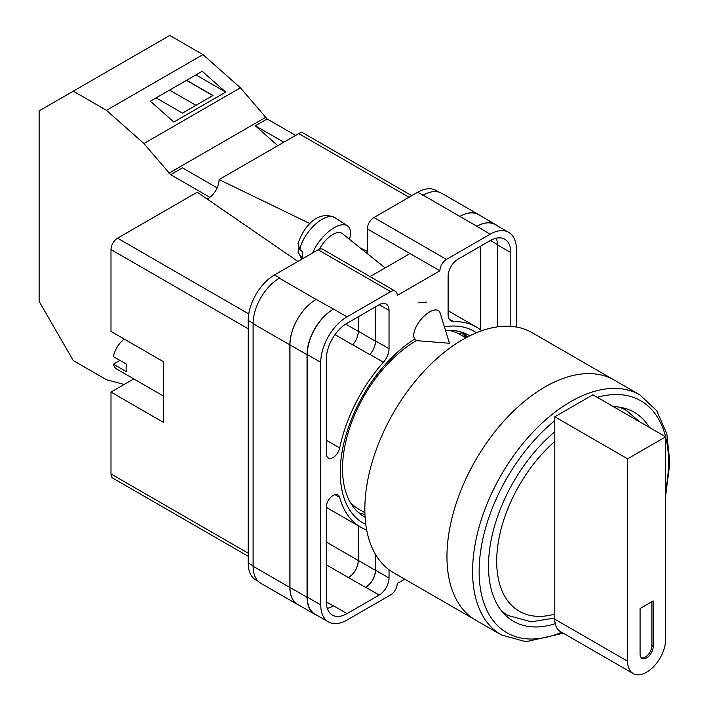 <?xml version="1.0" encoding="UTF-8"?>
<svg xmlns="http://www.w3.org/2000/svg" width="709" height="709" viewBox="0 0 709 709"><rect width="100%" height="100%" fill="white"/><g stroke="black" fill="none" stroke-linecap="round" stroke-linejoin="round"><path stroke-width="1.06" d="M365.782 524.43A110.764 63.952 -60 0 1 340.249 472.354A110.764 63.952 -60 0 1 414.579 339.124M444.392 326.849A110.764 63.952 -60 0 1 476.43 332.778M469.792 335.8A104.728 60.469 120 0 0 468.941 335.295A104.728 60.469 120 0 0 445.536 330.571M416.591 340.471A104.728 60.469 120 0 0 342.527 468.746A104.728 60.469 120 0 0 364.213 516.684A104.728 60.469 120 0 0 365.082 517.171M426.809 302.131L418.567 302.424M467.32 337.067A104.728 60.469 120 0 0 462.897 332.53M367.359 253.662L367.359 228.91A9.288 5.362 -60 0 1 373.927 217.53L446.466 259.414L490.132 234.209A37.134 21.438 120 0 1 508.699 232.375A37.134 21.438 120 0 1 516.391 249.373L516.391 327.026M439.031 192.148L436.15 190.491A37.134 21.438 -60 0 0 417.583 192.325L373.927 217.53M258.422 581.477L255.896 580.024A37.134 21.438 -60 0 1 248.203 563.026L253.104 565.853M367.359 228.91L439.908 270.785L397.235 295.423A9.288 5.362 120 0 0 395.312 291.177L322.763 249.293A9.288 5.362 -60 0 0 318.128 249.754L274.463 274.959A37.134 21.438 -60 0 0 248.203 320.441L248.203 563.026M410.032 253.538L370.08 276.607M404.733 579.156L397.235 583.489A9.288 5.362 120 0 1 390.668 594.86L347.011 620.065A37.134 21.438 120 0 1 328.444 621.908A37.134 21.438 120 0 1 320.752 604.901L320.752 362.326A37.134 21.438 120 0 1 347.011 316.843L390.668 291.638A9.288 5.362 120 0 1 395.312 291.177M375.566 306.793L375.566 340.958A13.923 8.038 120 0 1 369.956 354.465L383.418 362.228A13.923 8.038 120 0 0 389.028 348.731L389.028 310.4A13.923 8.038 120 0 0 386.139 304.019A13.923 8.038 120 0 0 379.182 304.71L389.028 310.4M383.418 362.228A115.594 66.735 120 0 0 339.691 447.928A9.616 5.557 120 0 1 328.32 457.987A9.616 5.557 120 0 1 326.326 453.583L326.326 359.1A29.246 16.883 120 0 1 347.011 323.286L379.182 304.71M481.712 330.757A115.594 66.735 120 0 0 476.359 327.035A115.594 66.735 120 0 0 453.725 321.638A13.923 8.038 120 0 1 450.995 320.991A13.923 8.038 120 0 1 448.115 314.61L448.115 276.288A13.923 8.038 120 0 1 457.961 259.228L490.132 240.652A29.246 16.883 120 0 1 504.746 239.208A29.246 16.883 120 0 1 510.808 252.599L510.808 326.335M334.914 494.669L339.691 497.426A9.616 5.557 120 0 0 337.945 494.944A9.616 5.557 120 0 0 330.527 497.523A9.616 5.557 120 0 0 326.326 507.201L326.326 601.684A29.246 16.883 120 0 0 332.388 615.075A29.246 16.883 120 0 0 347.011 613.622L379.182 595.055A13.923 8.038 120 0 0 389.028 577.995L389.028 569.726M339.691 497.426A115.594 66.735 120 0 0 360.775 527.239A115.594 66.735 120 0 0 366.677 530.013M446.466 259.414A9.288 5.362 120 0 0 439.908 270.785M299.003 605.194A37.134 21.438 -60 0 1 297.558 604.485L260.797 583.259A37.134 21.438 -60 0 1 253.104 566.261L289.875 587.486L289.875 344.902A37.134 21.438 -60 0 1 316.134 299.42L333.549 309.071A37.134 21.438 120 0 0 307.289 354.553L320.752 362.326M279.373 278.194A37.134 21.438 -60 0 1 279.718 277.99L279.364 278.194A37.134 21.438 -60 0 0 253.104 323.676L253.104 566.261M422.839 195.365A37.134 21.438 -60 0 1 423.193 195.161L417.583 192.325M459.849 216.44L476.918 226.295A37.134 21.438 -60 0 1 495.485 224.461L478.415 214.605A37.134 21.438 -60 0 0 459.849 216.44L423.184 195.161A37.134 21.438 -60 0 1 441.76 193.318L478.522 214.543A37.134 21.438 -60 0 1 479.86 215.439M480.525 329.818L480.525 246.2M327.301 608.349A29.246 16.883 120 0 0 333.549 605.849L347.011 613.622M326.335 601.968L333.549 605.849M497.346 326.867L497.346 244.827A29.246 16.883 120 0 0 496.38 238.162M307.289 354.553L307.289 597.138A37.134 21.438 120 0 0 314.982 614.136L328.444 621.908M476.918 226.295L490.132 234.209M508.699 232.375L495.236 224.602A37.134 21.438 120 0 0 476.67 226.446M375.566 554.544L375.566 570.222L389.028 577.995M375.407 554.27L375.407 570.32A13.923 8.038 -60 0 1 365.56 587.371L365.72 587.282A13.923 8.038 120 0 0 375.566 570.222M358.267 525.794L358.267 560.5A13.923 8.038 -60 0 1 348.42 577.56L365.56 587.371M369.956 354.465A115.594 66.735 120 0 0 369.814 354.624A13.923 8.038 -60 0 0 375.407 341.135L375.407 306.891M345.682 324.102L358.267 331.36A13.923 8.038 -60 0 1 352.683 344.84A115.594 66.735 -60 0 1 352.745 344.769L369.814 354.624M358.798 512.829A104.728 60.469 120 0 0 364.94 514.397M317.003 615.297A37.134 21.438 -60 0 1 314.734 614.278L297.665 604.423A37.134 21.438 -60 0 1 289.972 587.424L289.972 344.84L307.041 354.695A37.134 21.438 -60 0 1 333.301 309.213M307.041 354.695L307.041 597.279A37.134 21.438 -60 0 0 314.734 614.278M495.485 224.461A37.134 21.438 -60 0 1 497.505 225.914M351.407 504.223L351.85 503.877M466.274 337.617A103.523 59.769 -60 0 0 461.187 332.663L459.343 334.099M289.972 344.84A37.134 21.438 -60 0 1 316.232 299.358M358.337 525.839L358.337 560.464A13.923 8.038 -60 0 1 348.491 577.516M358.337 316.746L358.337 331.289A13.923 8.038 -60 0 1 352.745 344.769M297.558 604.485A37.134 21.438 -60 0 1 289.875 587.486M358.267 331.36L358.267 316.781M459.955 216.387A37.134 21.438 -60 0 1 478.522 214.543M440.165 313.103A18.567 8.481 128.7 0 0 438.729 310.879A18.567 8.481 128.7 0 0 429.619 311.925A18.567 8.481 128.7 0 0 413.746 335.375A18.567 8.481 128.7 0 0 415.492 339.85A18.567 8.481 128.7 0 0 417.973 340.772L449.435 343.262L440.165 313.103M312.687 252.891A27.855 12.718 -51.3 0 1 329.65 230.797A27.855 12.718 -51.3 0 1 347.401 225.79A27.855 12.718 -51.3 0 1 350.494 232.853A27.855 12.718 -51.3 0 1 349.457 239.305M299.916 249.408L297.993 243.843C302.442 229.184 316.409 209.474 334.657 217.486A26.357 12.035 128.7 0 0 314.938 224.7A26.357 12.035 128.7 0 0 299.916 249.408L302.761 252.147A26.756 12.213 128.7 0 0 302.486 255.302A26.756 12.213 128.7 0 0 302.787 258.014L299.934 255.284A26.357 12.035 128.7 0 0 301.706 258.572L302.131 258.989M298.693 247.884L298.09 252.236L299.934 255.284M319.573 249.098A18.567 8.481 -51.3 0 1 342.057 233.367L385.138 267.913M217.14 187.876L182.443 167.847L170.63 174.671L143.9 143.519L106.465 110.329L73.275 91.169L39.137 110.879L39.137 301.422L73.275 360.553L106.465 379.723L124.181 384.464M73.275 91.169L169.779 35.45L202.969 54.611L240.404 87.81L267.133 118.952L295.618 135.392M143.9 143.519L240.404 87.81M106.465 110.329L202.969 54.611M173.856 122.028L225.719 92.09L202.225 71.255L150.361 101.201L173.856 122.028M267.133 118.952L255.32 125.777L277.777 145.691M168.964 173.191L265.467 117.472M170.63 174.671L209.829 197.297M255.32 125.777L283.795 142.217M156.122 97.877L182.488 113.094L212.984 95.485L186.618 80.268M195.932 74.888L225.719 92.09M195.95 105.322L169.584 90.105M212.824 95.582L186.458 80.365M501.263 634.892L475.659 620.109A138.565 80.002 -60 0 1 454.425 509.071A138.565 80.002 -60 0 1 544.946 386.963A138.565 80.002 -60 0 1 614.233 380.095A138.565 80.002 120 0 0 544.946 386.963A138.565 80.002 120 0 0 454.425 509.071A138.565 80.002 120 0 0 475.659 620.109L393.53 572.686A138.565 80.002 120 0 1 372.296 461.656A138.565 80.002 120 0 1 462.817 339.54A138.565 80.002 120 0 1 532.104 332.681L639.837 394.878A138.565 80.002 -60 0 0 570.55 401.746A138.565 80.002 -60 0 0 480.028 523.854A138.565 80.002 -60 0 0 501.263 634.892L525.945 641.742L563.336 633.226M350.033 501.928A100.97 58.298 120 0 0 358.896 509.275L364.878 512.731M465.848 337.847L459.857 334.391A100.97 58.298 120 0 0 449.072 330.394M649.488 427.492A120.698 69.686 120 0 0 634.183 412.257A120.698 69.686 120 0 0 613.329 406.611M554.793 431.71A120.698 69.686 120 0 0 491.816 536.873A120.698 69.686 120 0 0 513.484 621.306A120.698 69.686 120 0 0 555.244 623.69M665.68 436.833L665.68 639.243A26.924 15.545 -60 0 1 646.635 672.221A26.924 15.545 -60 0 1 633.172 673.55A26.924 15.545 -60 0 1 627.598 661.222L627.598 458.82L554.793 416.786L592.875 394.807L665.68 436.833L627.598 458.82M640.076 654.026A9.288 5.362 120 0 0 642 658.271A9.288 5.362 120 0 0 649.152 655.79A9.288 5.362 120 0 0 653.202 646.44L653.202 600.957L640.076 608.535L640.076 654.026M633.172 673.55L560.367 631.515A26.924 15.545 -60 0 1 554.793 619.187L554.793 416.786M641.388 657.81A9.288 5.362 120 0 0 648.265 654.558A9.288 5.362 120 0 0 651.89 645.686L651.89 601.719M163.513 396.083L116.817 369.123A18.567 10.724 120 0 1 113.387 364.169L126.512 371.746A18.567 10.724 -60 0 1 126.096 368.201A18.567 10.724 -60 0 1 126.512 364.169L113.387 356.592A18.567 10.724 120 0 1 124.261 339.088M113.387 364.169L119.945 360.376M248.203 328.781L110.994 249.559L110.994 331.431L163.513 361.758L163.513 422.404L110.994 392.077L110.994 473.949L248.203 553.171M248.203 556.308L112.917 478.203A9.288 5.362 -60 0 1 110.994 473.949M133.788 378.925L110.994 392.077M110.994 249.559A9.288 5.362 -60 0 1 117.561 238.189L248.762 313.936M297.886 261.435L197.244 192.192L117.561 238.189M207.161 199.016A15.438 8.916 120 0 0 219.072 179.581L309.957 223.61M409.049 197.253L298.755 133.576L219.072 179.581M298.755 133.576A9.288 5.362 -60 0 1 303.399 133.124L411.769 195.684M360.305 247.999L367.359 251.42M307.289 597.138L320.752 604.901M333.549 309.071L347.011 316.843M318.128 249.754L390.668 291.638M274.463 274.959L279.718 277.99M279.364 278.194L316.134 299.42M365.72 587.282L379.182 595.055M326.326 564.807L348.42 577.56M449.072 318.953L453.725 321.638M497.346 244.827L510.808 252.599M375.566 340.958L389.028 348.731M335.011 334.639L352.683 344.84M326.326 440.209L339.691 447.928M289.972 587.424L307.041 597.279M358.337 560.464L375.407 570.32M490.38 240.511L497.346 244.534M358.337 331.289L375.407 341.135M253.104 323.676L289.875 344.902M326.326 542.066L358.267 560.5M248.203 320.441L253.104 323.269M385.412 267.754L383.729 266.779M554.793 420.65A133.93 77.325 120 0 0 479.195 575.433A133.93 77.325 120 0 0 561.652 632.251M665.68 490.406A133.93 77.325 120 0 0 665.68 437.099M665.6 436.788A133.93 77.325 120 0 0 597.217 397.315M502.867 612.496L508.078 615.509A118.376 68.348 -60 0 1 501.245 610.52M554.793 441.45A109.089 62.986 120 0 0 496.69 561.315A109.089 62.986 120 0 0 554.793 614.091M618.718 407.046A118.376 68.348 -60 0 1 626.455 410.476L621.244 407.462M627.598 661.222L554.793 619.187M651.89 645.686L653.202 646.44M326.326 507.36L360.775 527.239M448.115 310.728L476.359 327.035M298.09 252.236L301.706 258.572M334.657 217.486L347.401 225.79M665.68 495.431L669.863 462.844L666.859 433.917L656.676 410.644L639.837 394.878M508.078 615.509L531.298 621.837L554.793 617.973M639.571 421.766L626.455 410.476"/></g></svg>

